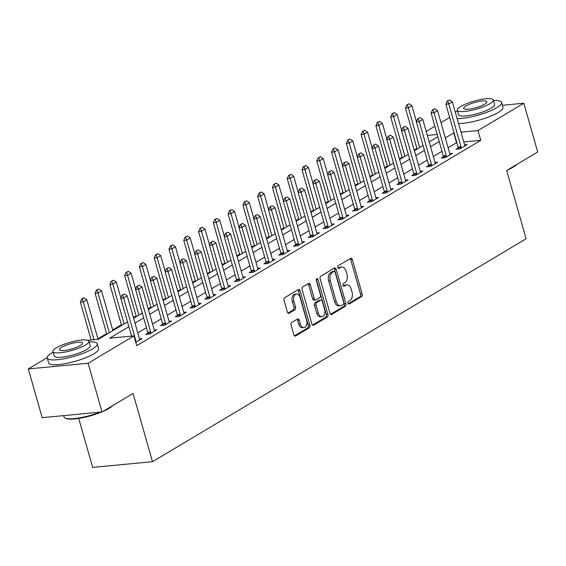 <?xml version="1.0" encoding="UTF-8"?>
<svg xmlns="http://www.w3.org/2000/svg" width="566" height="566" viewBox="0 0 566 566"><rect width="100%" height="100%" fill="white"/><g stroke="black" fill="none" stroke-linecap="round" stroke-linejoin="round"><path stroke-width="0.85" d="M348.019 303.114A1.429 0.891 84.6 0 0 348.967 304.055A1.429 0.891 84.6 0 0 349.215 303.97L361.54 296.612A2.038 1.274 84.6 0 0 362.155 294.009L352.342 259.561A2.038 1.274 84.6 0 0 350.991 258.216A2.038 1.274 84.6 0 0 350.637 258.337L338.312 265.695A1.429 0.891 84.6 0 0 337.881 267.52A1.429 0.891 84.6 0 0 338.829 268.454A1.429 0.891 84.6 0 0 339.076 268.376L340.668 267.421A6.53 4.075 84.6 0 1 341.793 267.046A6.53 4.075 84.6 0 1 346.13 271.326L346.944 274.199A6.53 4.075 84.6 0 1 344.977 282.54L343.378 283.495A1.429 0.891 84.6 0 0 342.946 285.321A1.429 0.891 84.6 0 0 343.895 286.255A1.429 0.891 84.6 0 0 344.142 286.17L345.741 285.222A6.53 4.075 84.6 0 1 346.866 284.84A6.53 4.075 84.6 0 1 351.196 289.127L352.017 291.999A6.53 4.075 84.6 0 1 350.043 300.341L348.451 301.289A1.429 0.891 84.6 0 0 348.019 303.114M291.723 322.493A2.038 1.274 84.6 0 0 291.115 325.096L293.867 334.761A2.038 1.274 84.6 0 0 295.219 336.098A2.038 1.274 84.6 0 0 295.572 335.985L309.262 327.813A2.038 1.274 84.6 0 0 309.878 325.202L300.065 290.754A2.038 1.274 84.6 0 0 298.714 289.417A2.038 1.274 84.6 0 0 298.36 289.537L284.67 297.709A2.038 1.274 84.6 0 0 284.054 300.313L287.379 311.986A2.038 1.274 84.6 0 0 288.731 313.331A2.038 1.274 84.6 0 0 289.085 313.21L294.943 309.715A2.038 1.274 84.6 0 0 295.558 307.105L293.91 301.317A5.462 3.403 84.6 0 1 296.499 294.03A5.462 3.403 84.6 0 1 300.122 297.61L306.581 320.292A5.462 3.403 84.6 0 1 303.992 327.58A5.462 3.403 84.6 0 1 300.369 323.993L299.294 320.215A2.038 1.274 84.6 0 0 297.942 318.877A2.038 1.274 84.6 0 0 297.589 318.991L291.723 322.493M502.353 105.283L523.812 103.245L537.7 151.985L506.669 170.507L526.104 238.746L152.509 461.7L133.074 393.462L102.036 411.977L88.154 363.238L28.3 368.926L47.183 357.662M523.812 103.245L478.001 130.583L461 132.196M128.885 326.752L109.698 338.206L133.965 335.9L136.739 345.649L480.782 140.333L478.001 130.583M133.965 335.9L88.154 363.238M329.957 313.224A2.038 1.274 84.6 0 0 331.308 314.562A2.038 1.274 84.6 0 0 331.662 314.448L345.352 306.27A2.038 1.274 84.6 0 0 345.968 303.666L336.154 269.218A2.038 1.274 84.6 0 0 334.803 267.881A2.038 1.274 84.6 0 0 334.449 267.994L320.759 276.173A2.038 1.274 84.6 0 0 320.144 278.776L329.957 313.224M327.311 317.045L313.614 325.217A2.038 1.274 84.6 0 1 313.267 325.33A2.038 1.274 84.6 0 1 311.908 323.993L302.095 289.544A2.038 1.274 84.6 0 1 302.711 286.941L308.576 283.439A2.038 1.274 84.6 0 1 308.923 283.325A2.038 1.274 84.6 0 1 310.281 284.663L314.257 298.636A2.038 1.274 84.6 0 0 315.609 299.973A2.038 1.274 84.6 0 0 315.962 299.853L319.854 297.532A2.038 1.274 84.6 0 0 320.469 294.928L316.323 280.382A1.429 0.891 84.6 0 1 317.002 278.479A1.429 0.891 84.6 0 1 317.95 279.413L327.926 314.434A2.038 1.274 84.6 0 1 327.311 317.045L325.691 317.193L312.524 325.054M480.782 140.333L463.773 141.946M456.826 142.611L448.109 147.655M442.011 151.299L433.33 156.471M427.231 160.114L418.557 165.293M412.451 168.937L403.777 174.109M397.672 177.752L388.998 182.931M382.892 186.575L374.218 191.754M368.119 195.39L359.438 200.569M353.34 204.213L344.666 209.392M338.56 213.028L329.886 218.207M323.78 221.851L315.106 227.03M309.001 230.666L300.327 235.845M294.228 239.489L285.547 244.668M279.448 248.311L270.774 253.483M264.669 257.127L255.995 262.306M249.889 265.949L241.215 271.121M235.109 274.765L226.435 279.944M220.337 283.587L211.656 288.766M205.557 292.403L196.883 297.582M190.777 301.225L182.103 306.404M175.998 310.041L167.324 315.22M161.218 318.863L152.544 324.042M146.445 327.686L137.764 332.858M458.234 147.903L456.047 149.205L460.094 148.823L467.183 144.592L464.601 144.832M443.454 156.718L441.268 158.027L445.315 157.645L452.404 153.407L449.821 153.655M428.681 165.541L426.488 166.843L430.535 166.461L437.631 162.23L435.042 162.47M413.902 174.356L411.715 175.665L415.755 175.283L422.852 171.045L420.262 171.293M399.122 183.179L396.936 184.488L400.976 184.099L408.072 179.868L405.489 180.115M384.342 192.001L382.156 193.303L386.203 192.921L393.292 188.683L390.71 188.931M369.563 200.817L367.376 202.126L371.423 201.737L378.512 197.506L375.93 197.753M354.79 209.639L352.597 210.941L356.644 210.559L363.74 206.328L361.15 206.569M340.01 218.455L337.824 219.764L341.864 219.375L348.96 215.144L346.371 215.391M325.231 227.277L323.045 228.579L327.084 228.197L334.181 223.966L331.598 224.207M310.451 236.093L308.265 237.402L312.305 237.02L319.401 232.782L316.819 233.029M295.671 244.915L293.485 246.217L297.532 245.835L304.621 241.604L302.039 241.845M280.892 253.731L278.705 255.04L282.752 254.658L289.849 250.42L287.259 250.667M266.119 262.553L263.926 263.855L267.973 263.473L275.069 259.242L272.479 259.49M251.339 271.376L249.153 272.678L253.193 272.296L260.289 268.058L257.707 268.305M236.56 280.191L234.374 281.5L238.413 281.111L245.51 276.88L242.927 277.128M221.78 289.014L219.594 290.316L223.641 289.934L230.73 285.696L228.148 285.943M207 297.829L204.814 299.138L208.861 298.749L215.95 294.518L213.368 294.766M192.228 306.652L190.035 307.954L194.081 307.571L201.178 303.341L198.588 303.581M177.448 315.467L175.262 316.776L179.302 316.387L186.398 312.156L183.816 312.404M162.668 324.29L160.482 325.591L164.522 325.209L171.618 320.979L169.036 321.219M147.889 333.105L145.703 334.414L149.749 334.032L156.839 329.794L154.256 330.042M139.477 338.857L142.059 338.617L135.805 342.352M416.937 148.398L414.206 150.032M402.157 157.221L399.426 158.848M387.385 166.043L384.654 167.67M372.605 174.859L369.874 176.493M357.825 183.681L355.094 185.308M343.046 192.497L340.315 194.131M328.266 201.319L325.535 202.946M313.493 210.135L310.762 211.769M298.714 218.957L295.983 220.584M283.934 227.773L281.203 229.407M269.154 236.595L266.423 238.222M254.375 245.411L251.644 247.045M239.602 254.233L236.864 255.86M224.822 263.056L222.091 264.683M210.043 271.871L207.312 273.505M195.263 280.694L192.532 282.321M180.483 289.509L177.752 291.143M165.711 298.332L162.973 299.959M150.931 307.147L148.2 308.781M136.151 315.97L133.42 317.597M121.372 324.785L112.698 329.964M106.592 333.607L97.918 338.786M78.716 418.451L92.661 467.389L152.509 461.7M102.036 411.977L42.188 417.666L28.3 368.926M426.205 131.461L434.886 126.289M440.985 122.645L449.659 117.466M437.214 134.46L427.33 135.401M87.723 340.293L98.378 339.282L127.506 321.898M133.604 318.255L142.285 313.076M148.384 309.439L157.058 304.26M163.164 300.617L171.838 295.438M177.943 291.794L186.617 286.622M192.723 282.979L201.397 277.8M207.496 274.156L216.177 268.984M222.275 265.341L230.949 260.162M237.055 256.518L245.729 251.339M251.835 247.703L260.509 242.524M266.614 238.88L275.288 233.701M281.387 230.065L290.068 224.886M296.167 221.242L304.841 216.063M310.946 212.42L319.62 207.248M325.726 203.604L334.4 198.425M340.506 194.782L349.18 189.61M355.278 185.966L363.959 180.787M370.058 177.144L378.732 171.972M384.838 168.328L393.512 163.149M399.617 159.506L408.291 154.327M414.397 150.69L423.071 145.512M429.17 141.868L437.851 136.689M454.045 132.861L445.336 137.906M439.23 141.55L430.556 146.721M424.45 150.365L415.777 155.544M409.671 159.188L400.997 164.366M394.898 168.003L386.217 173.182M380.119 176.825L371.445 182.004M365.339 185.641L356.665 190.82M350.559 194.463L341.885 199.642M335.78 203.279L327.106 208.458M321.007 212.101L312.326 217.28M306.227 220.924L297.553 226.096M291.448 229.739L282.774 234.918M276.668 238.562L267.994 243.734M261.888 247.377L253.214 252.556M247.116 256.2L238.435 261.379M232.336 265.015L223.662 270.194M217.556 273.838L208.882 279.017M202.777 282.653L194.103 287.832M187.997 291.476L179.323 296.655M173.224 300.298L164.543 305.47M158.445 309.114L149.771 314.293M143.665 317.936L134.991 323.108M456.514 142.639L453.741 132.89M346.866 284.84L345.246 284.995A6.53 4.075 84.6 0 0 344.121 285.377L345.741 285.222M343.237 285.901L344.121 285.377M341.793 267.046L340.18 267.202A6.53 4.075 84.6 0 0 339.048 267.577L340.668 267.421M338.164 268.107L339.048 267.577M348.302 303.701L359.926 296.768A2.038 1.274 84.6 0 0 360.542 294.157L350.729 259.709A2.038 1.274 84.6 0 0 350.113 258.648M330.572 314.286L343.739 306.425A2.038 1.274 84.6 0 0 344.354 303.822L334.541 269.374A2.038 1.274 84.6 0 0 333.926 268.312M343.314 304.352A1.429 0.891 84.6 0 0 343.746 302.534L335.129 272.296A1.429 0.891 84.6 0 0 334.188 271.355A1.429 0.891 84.6 0 0 333.94 271.439L332.256 272.444A6.53 4.075 84.6 0 0 330.289 280.786L336.176 301.452A6.53 4.075 84.6 0 0 340.506 305.739A6.53 4.075 84.6 0 0 341.631 305.357L343.314 304.352M332.822 271.546A1.429 0.891 84.6 0 0 332.567 271.51A1.429 0.891 84.6 0 0 332.32 271.595L333.94 271.439M340.506 305.739L338.885 305.888A6.53 4.075 84.6 0 1 334.556 301.607L328.669 280.934A6.53 4.075 84.6 0 1 330.636 272.6L332.32 271.595M315.609 299.973L313.996 300.129A2.038 1.274 84.6 0 1 312.637 298.784L308.661 284.818A2.038 1.274 84.6 0 0 308.046 283.757M325.691 317.193A2.038 1.274 84.6 0 0 326.306 314.59L316.33 279.569A1.429 0.891 84.6 0 0 316.274 279.392M318.389 313.132A5.462 3.403 84.6 0 0 322.012 316.712A5.462 3.403 84.6 0 0 324.594 309.425L322.323 301.437A2.038 1.274 84.6 0 0 320.964 300.093A2.038 1.274 84.6 0 0 320.618 300.213L316.727 302.534A2.038 1.274 84.6 0 0 316.111 305.138L318.389 313.132L316.769 313.281A5.462 3.403 84.6 0 0 320.391 316.868L322.012 316.712M320.964 300.093L319.351 300.249A2.038 1.274 84.6 0 0 318.998 300.369L320.618 300.213M316.769 313.281L314.491 305.293A2.038 1.274 84.6 0 1 315.106 302.69L318.998 300.369M303.992 327.58L302.371 327.728A5.462 3.403 84.6 0 1 298.749 324.148L297.674 320.37A2.038 1.274 84.6 0 0 297.058 319.309M296.499 294.03L294.879 294.186A5.462 3.403 84.6 0 0 292.289 301.473L293.91 301.317M287.988 313.048L293.322 309.864A2.038 1.274 84.6 0 0 293.938 307.26L292.289 301.473M294.476 335.822L307.649 327.962A2.038 1.274 84.6 0 0 308.265 325.358L298.452 290.91A2.038 1.274 84.6 0 0 297.836 289.849M416.449 121.605L411.907 105.679L408.362 107.795L419.682 147.535M407.315 104.844L409.084 103.783L406.827 104.894L407.315 104.844L408.362 107.795L405.447 108.071L417.128 149.056M411.907 105.679L409.084 103.783M406.827 104.894L405.447 108.071M449.524 99.941L447.267 101.045L449.524 99.941L452.347 101.83L464.566 144.726A2.08 1.295 84.6 0 0 464.792 145.285L465.089 145.837M461.191 148.165L461.134 147.464A2.08 1.295 84.6 0 0 461.021 146.842L448.803 103.946L445.888 104.229L447.267 101.045M458.326 148.992L458.219 147.747A2.08 1.295 84.6 0 0 458.106 147.118L445.888 104.229M452.347 101.83L448.803 103.946L447.756 101.003M401.669 130.428L397.127 114.495L393.582 116.61L404.902 156.35M392.535 113.667L394.311 112.606L392.047 113.709L392.535 113.667L393.582 116.61L390.674 116.886L402.348 157.879M397.127 114.495L394.311 112.606M392.047 113.709L390.674 116.886M386.889 139.243L382.354 123.317L378.803 125.433L390.123 165.173M377.755 122.482L379.531 121.428L377.274 122.532L377.755 122.482L378.803 125.433L375.895 125.709L387.568 166.694M382.354 123.317L379.531 121.428M377.274 122.532L375.895 125.709M372.11 148.066L367.575 132.133L364.03 134.248L375.35 173.988M362.976 131.305L364.752 130.244L362.495 131.347L362.976 131.305L364.03 134.248L361.115 134.531L372.789 175.517M367.575 132.133L364.752 130.244M362.495 131.347L361.115 134.531M434.752 108.764L432.488 109.868L434.752 108.764L437.568 110.653L449.786 153.549A2.08 1.295 84.6 0 0 450.012 154.101L450.31 154.66M446.411 156.987L446.355 156.287A2.08 1.295 84.6 0 0 446.241 155.664L434.023 112.768L431.115 113.044L432.488 109.868M443.546 157.808L443.44 156.563A2.08 1.295 84.6 0 0 443.334 155.94L431.115 113.044M437.568 110.653L434.023 112.768L432.976 109.818M419.972 117.579L417.708 118.683L419.972 117.579L422.795 119.468L435.013 162.364A2.08 1.295 84.6 0 0 435.233 162.923L435.537 163.475M431.632 165.803L431.575 165.109A2.08 1.295 84.6 0 0 431.462 164.48L419.243 121.591L416.335 121.867L417.708 118.683M428.766 166.63L428.667 165.385A2.08 1.295 84.6 0 0 428.554 164.756L416.335 121.867M422.795 119.468L419.243 121.591L418.196 118.641M405.192 126.402L402.935 127.506L405.192 126.402L408.015 128.291L420.234 171.187A2.08 1.295 84.6 0 0 420.453 171.746L420.757 172.297M416.859 174.625L416.795 173.925A2.08 1.295 84.6 0 0 416.682 173.302L404.464 130.406L401.556 130.682L402.935 127.506M413.987 175.446L413.887 174.201A2.08 1.295 84.6 0 0 413.774 173.578L401.556 130.682M408.015 128.291L404.464 130.406L403.417 127.456M357.33 156.881L352.795 140.955L349.25 143.071L360.57 182.811M348.203 140.12L349.972 139.066L347.715 140.17L348.203 140.12L349.25 143.071L346.335 143.347L358.009 184.332M352.795 140.955L349.972 139.066M347.715 140.17L346.335 143.347M390.413 135.217L388.156 136.321L390.413 135.217L393.236 137.114L405.454 180.002A2.08 1.295 84.6 0 0 405.68 180.561L405.978 181.113M402.079 183.441L402.023 182.747A2.08 1.295 84.6 0 0 401.91 182.118L389.691 139.229L386.776 139.505L388.156 136.321M399.214 184.268L399.108 183.023A2.08 1.295 84.6 0 0 398.995 182.401L386.776 139.505M393.236 137.114L389.691 139.229L388.637 136.279M516.963 164.359A25.364 5.632 164.1 0 1 513.235 167.175A25.364 5.632 164.1 0 1 507.15 170.217M510.73 168.081A25.986 5.766 -15.9 0 0 513.553 166.546A25.986 5.766 -15.9 0 0 515.775 165.067M457.123 118.605A25.986 5.766 -15.9 0 0 496.778 107.667A25.986 5.766 -15.9 0 0 501.554 102.467A25.986 5.766 -15.9 0 0 493.46 100.606M457.462 110.865A25.986 5.766 -15.9 0 0 456.338 111.509A25.986 5.766 -15.9 0 0 455.29 112.16M458.517 123.48A25.986 5.766 -15.9 0 0 498.165 112.542A25.986 5.766 -15.9 0 0 502.941 107.342L501.554 102.467M493.276 99.977L494.557 104.462A18.713 4.153 164.1 0 1 491.118 108.205A18.713 4.153 164.1 0 1 471.506 115.089A18.713 4.153 164.1 0 1 458.559 114.714L457.286 110.229A18.713 4.153 -15.9 0 0 470.226 110.603A18.713 4.153 -15.9 0 0 489.838 103.719A18.713 4.153 -15.9 0 0 493.276 99.977A18.713 4.153 -15.9 0 0 480.336 99.602A18.713 4.153 -15.9 0 0 460.724 106.486A18.713 4.153 -15.9 0 0 457.286 110.229M465.896 105.991A12.056 2.674 -15.9 0 0 463.681 108.403A12.056 2.674 -15.9 0 0 472.023 108.644A12.056 2.674 -15.9 0 0 484.666 104.208A12.056 2.674 -15.9 0 0 486.88 101.795A12.056 2.674 -15.9 0 0 478.539 101.555A12.056 2.674 -15.9 0 0 465.896 105.991M112.627 405.659A25.364 5.632 164.1 0 1 108.898 408.475A25.364 5.632 164.1 0 1 102.821 411.51M106.394 409.381A25.986 5.766 -15.9 0 0 109.217 407.845A25.986 5.766 -15.9 0 0 111.445 406.367M53.133 352.158A25.986 5.766 -15.9 0 0 52.001 352.809A25.986 5.766 -15.9 0 0 47.233 358.002A25.986 5.766 -15.9 0 0 65.21 358.526A25.986 5.766 -15.9 0 0 92.442 348.96A25.986 5.766 -15.9 0 0 97.218 343.767A25.986 5.766 -15.9 0 0 89.124 341.906M47.233 358.002L48.619 362.877A25.986 5.766 -15.9 0 0 66.597 363.4A25.986 5.766 -15.9 0 0 93.836 353.835A25.986 5.766 -15.9 0 0 98.611 348.635L97.218 343.767M88.947 341.27L90.22 345.755A18.713 4.153 164.1 0 1 86.782 349.498A18.713 4.153 164.1 0 1 67.17 356.382A18.713 4.153 164.1 0 1 54.23 356.007L52.949 351.528A18.713 4.153 -15.9 0 0 65.897 351.896A18.713 4.153 -15.9 0 0 85.508 345.012A18.713 4.153 -15.9 0 0 88.947 341.27A18.713 4.153 -15.9 0 0 76 340.902A18.713 4.153 -15.9 0 0 56.388 347.786A18.713 4.153 -15.9 0 0 52.949 351.528M61.567 347.291A12.056 2.674 -15.9 0 0 59.352 349.703A12.056 2.674 -15.9 0 0 67.694 349.944A12.056 2.674 -15.9 0 0 80.33 345.508A12.056 2.674 -15.9 0 0 82.544 343.095A12.056 2.674 -15.9 0 0 74.203 342.855A12.056 2.674 -15.9 0 0 61.567 347.291M63.647 415.628L64 416.887A25.986 5.766 -15.9 0 0 65.019 417.963A25.986 5.766 -15.9 0 0 100.005 412.175M101.611 412.02A25.364 5.632 164.1 0 1 65.762 418.352L65.019 417.963M342.557 165.704L338.015 149.771L334.471 151.893L345.791 191.626M333.424 148.943L335.192 147.882L332.935 148.985L333.424 148.943L334.471 151.893L331.556 152.169L343.237 193.155M338.015 149.771L335.192 147.882M332.935 148.985L331.556 152.169M327.778 174.519L323.236 158.593L319.691 160.709L331.011 200.449M318.644 157.758L320.42 156.704L318.156 157.808L318.644 157.758L319.691 160.709L316.783 160.985L328.457 201.977M323.236 158.593L320.42 156.704M318.156 157.808L316.783 160.985M312.998 183.342L308.463 167.409L304.911 169.531L316.231 209.264M303.864 166.581L305.64 165.52L303.383 166.623L303.864 166.581L304.911 169.531L302.003 169.807L313.677 210.793M308.463 167.409L305.64 165.52M303.383 166.623L302.003 169.807M298.218 192.157L293.683 176.231L290.139 178.347L301.459 218.087M289.085 175.396L290.86 174.342L288.603 175.446L289.085 175.396L290.139 178.347L287.224 178.623L298.898 219.615M293.683 176.231L290.86 174.342M288.603 175.446L287.224 178.623M283.439 200.98L278.904 185.054L275.359 187.169L286.679 226.909M274.312 184.219L276.081 183.158L273.824 184.268L274.312 184.219L275.359 187.169L272.444 187.445L284.118 228.431M278.904 185.054L276.081 183.158M273.824 184.268L272.444 187.445M375.633 144.04L373.376 145.144L375.633 144.04L378.456 145.929L390.674 188.825A2.08 1.295 84.6 0 0 390.901 189.384L391.198 189.935M387.3 192.263L387.243 191.563A2.08 1.295 84.6 0 0 387.13 190.94L374.911 148.044L371.996 148.32L373.376 145.144M384.434 193.084L384.328 191.839A2.08 1.295 84.6 0 0 384.215 191.216L371.996 148.32M378.456 145.929L374.911 148.044L373.864 145.094M360.86 152.855L358.596 153.966L360.86 152.855L363.676 154.751L375.895 197.64A2.08 1.295 84.6 0 0 376.121 198.199L376.418 198.758M372.52 201.086L372.463 200.385A2.08 1.295 84.6 0 0 372.35 199.763L360.132 156.867L357.224 157.143L358.596 153.966M369.655 201.906L369.548 200.661A2.08 1.295 84.6 0 0 369.442 200.039L357.224 157.143M363.676 154.751L360.132 156.867L359.085 153.917M346.081 161.678L343.817 162.782L346.081 161.678L348.904 163.567L361.122 206.463A2.08 1.295 84.6 0 0 361.341 207.022L361.646 207.573M357.74 209.901L357.684 209.201A2.08 1.295 84.6 0 0 357.57 208.578L345.352 165.682L342.444 165.958L343.817 162.782M354.875 210.729L354.776 209.477A2.08 1.295 84.6 0 0 354.663 208.854L342.444 165.958M348.904 163.567L345.352 165.682L344.305 162.739M331.301 170.5L329.044 171.604L331.301 170.5L334.124 172.389L346.342 215.278A2.08 1.295 84.6 0 0 346.562 215.837L346.866 216.396M342.968 218.724L342.904 218.023A2.08 1.295 84.6 0 0 342.791 217.401L330.572 174.505L327.664 174.781L329.044 171.604M340.095 219.544L339.996 218.299A2.08 1.295 84.6 0 0 339.883 217.677L327.664 174.781M334.124 172.389L330.572 174.505L329.525 171.555M316.521 179.316L314.264 180.42L316.521 179.316L319.344 181.205L331.563 224.101A2.08 1.295 84.6 0 0 331.789 224.66L332.086 225.211M328.188 227.539L328.131 226.839A2.08 1.295 84.6 0 0 328.018 226.216L315.8 183.32L312.885 183.603L314.264 180.42M325.323 228.367L325.217 227.122A2.08 1.295 84.6 0 0 325.103 226.492L312.885 183.603M319.344 181.205L315.8 183.32L314.746 180.377M268.666 209.802L264.124 193.869L260.579 195.985L271.899 235.725M259.532 193.041L261.301 191.98L259.044 193.084L259.532 193.041L260.579 195.985L257.664 196.26L269.345 237.253M264.124 193.869L261.301 191.98M259.044 193.084L257.664 196.26M301.742 188.138L299.485 189.242L301.742 188.138L304.565 190.027L316.783 232.923A2.08 1.295 84.6 0 0 317.01 233.475L317.307 234.034M313.408 236.362L313.352 235.661A2.08 1.295 84.6 0 0 313.239 235.039L301.02 192.143L298.105 192.419L299.485 189.242M310.543 237.182L310.437 235.937A2.08 1.295 84.6 0 0 310.324 235.315L298.105 192.419M304.565 190.027L301.02 192.143L299.973 189.193M253.886 218.618L249.344 202.692L245.8 204.807L257.12 244.547M244.753 201.857L246.528 200.803L244.264 201.906L244.753 201.857L245.8 204.807L242.892 205.083L254.566 246.069M249.344 202.692L246.528 200.803M244.264 201.906L242.892 205.083M286.969 196.954L284.705 198.058L286.969 196.954L289.785 198.843L302.003 241.739A2.08 1.295 84.6 0 0 302.23 242.298L302.527 242.849M298.629 245.177L298.572 244.477A2.08 1.295 84.6 0 0 298.459 243.854L286.24 200.965L283.333 201.241L284.705 198.058M295.763 246.005L295.657 244.76A2.08 1.295 84.6 0 0 295.551 244.13L283.333 201.241M289.785 198.843L286.24 200.965L285.193 198.015M239.107 227.44L234.572 211.507L231.02 213.623L242.34 253.363M229.973 210.679L231.749 209.618L229.492 210.722L229.973 210.679L231.02 213.623L228.112 213.906L239.786 254.891M234.572 211.507L231.749 209.618M229.492 210.722L228.112 213.906M272.189 205.776L269.925 206.88L272.189 205.776L275.012 207.665L287.231 250.561A2.08 1.295 84.6 0 0 287.45 251.113L287.754 251.672M283.849 254L283.792 253.299A2.08 1.295 84.6 0 0 283.679 252.677L271.461 209.781L268.553 210.057L269.925 206.88M280.984 254.82L280.885 253.575A2.08 1.295 84.6 0 0 280.771 252.952L268.553 210.057M275.012 207.665L271.461 209.781L270.414 206.831M224.327 236.255L219.792 220.33L216.247 222.445L227.567 262.185M215.193 219.495L216.969 218.441L214.712 219.544L215.193 219.495L216.247 222.445L213.332 222.721L225.006 263.706M219.792 220.33L216.969 218.441M214.712 219.544L213.332 222.721M257.41 214.592L255.153 215.696L257.41 214.592L260.233 216.481L272.451 259.377A2.08 1.295 84.6 0 0 272.671 259.935L272.975 260.487M269.076 262.815L269.013 262.122A2.08 1.295 84.6 0 0 268.9 261.492L256.681 218.603L253.773 218.879L255.153 215.696M266.204 263.643L266.105 262.398A2.08 1.295 84.6 0 0 265.992 261.775L253.773 218.879M260.233 216.481L256.681 218.603L255.634 215.653M209.547 245.078L205.012 229.145L201.468 231.268L212.788 271.001M200.421 228.317L202.189 227.256L199.932 228.36L200.421 228.317L201.468 231.268L198.553 231.544L210.227 272.529M205.012 229.145L202.189 227.256M199.932 228.36L198.553 231.544M242.63 223.414L240.373 224.518L242.63 223.414L245.453 225.303L257.671 268.199A2.08 1.295 84.6 0 0 257.898 268.758L258.195 269.31M254.297 271.638L254.24 270.937A2.08 1.295 84.6 0 0 254.127 270.315L241.908 227.419L238.994 227.695L240.373 224.518M251.431 272.458L251.325 271.213A2.08 1.295 84.6 0 0 251.212 270.59L238.994 227.695M245.453 225.303L241.908 227.419L240.854 224.469M194.775 253.893L190.233 237.968L186.688 240.083L198.008 279.823M185.641 237.133L187.41 236.079L185.153 237.182L185.641 237.133L186.688 240.083L183.773 240.359L195.454 281.344M190.233 237.968L187.41 236.079M185.153 237.182L183.773 240.359M227.85 232.23L225.593 233.341L227.85 232.23L230.673 234.126L242.892 277.015A2.08 1.295 84.6 0 0 243.118 277.573L243.415 278.132M239.517 280.453L239.46 279.76A2.08 1.295 84.6 0 0 239.347 279.13L227.129 236.241L224.214 236.517L225.593 233.341M236.652 281.281L236.546 280.036A2.08 1.295 84.6 0 0 236.432 279.413L224.214 236.517M230.673 234.126L227.129 236.241L226.082 233.291M179.995 262.716L175.453 246.783L171.908 248.906L183.228 288.639M170.861 245.955L172.637 244.894L170.373 245.998L170.861 245.955L171.908 248.906L169.001 249.181L180.674 290.167M175.453 246.783L172.637 244.894M170.373 245.998L169.001 249.181M165.215 271.531L160.68 255.606L157.129 257.721L168.449 297.461M156.082 254.771L157.857 253.717L155.6 254.82L156.082 254.771L157.129 257.721L154.221 257.997L165.895 298.99M160.68 255.606L157.857 253.717M155.6 254.82L154.221 257.997M150.436 280.354L145.901 264.428L142.356 266.544L153.669 306.284M141.302 263.593L143.078 262.532L140.821 263.636L141.302 263.593L142.356 266.544L139.441 266.819L151.115 307.805M145.901 264.428L143.078 262.532M140.821 263.636L139.441 266.819M135.656 289.176L131.121 273.244L127.576 275.359L138.896 315.099M126.529 272.416L128.298 271.355L126.041 272.458L126.529 272.416L127.576 275.359L124.661 275.635L136.335 316.627M131.121 273.244L128.298 271.355M126.041 272.458L124.661 275.635M120.883 297.992L116.341 282.066L112.797 284.182L124.117 323.922M111.75 281.231L113.518 280.17L111.261 281.281L111.75 281.231L112.797 284.182L109.882 284.457L121.563 325.443M116.341 282.066L113.518 280.17M111.261 281.281L109.882 284.457M213.071 241.052L210.814 242.156L213.071 241.052L215.894 242.941L228.112 285.837A2.08 1.295 84.6 0 0 228.339 286.396L228.636 286.948M224.737 289.276L224.681 288.575A2.08 1.295 84.6 0 0 224.568 287.952L212.349 245.057L209.434 245.333L210.814 242.156M221.872 290.103L221.766 288.851A2.08 1.295 84.6 0 0 221.66 288.228L209.434 245.333M215.894 242.941L212.349 245.057L211.302 242.114M198.298 249.875L196.034 250.979L198.298 249.875L201.121 251.764L213.34 294.653A2.08 1.295 84.6 0 0 213.559 295.211L213.863 295.77M209.958 298.098L209.901 297.398A2.08 1.295 84.6 0 0 209.788 296.775L197.569 253.879L194.662 254.155L196.034 250.979M207.092 298.919L206.993 297.674A2.08 1.295 84.6 0 0 206.88 297.051L194.662 254.155M201.121 251.764L197.569 253.879L196.522 250.929M183.518 258.69L181.261 259.794L183.518 258.69L186.341 260.579L198.56 303.475A2.08 1.295 84.6 0 0 198.779 304.034L199.083 304.586M195.185 306.913L195.121 306.213A2.08 1.295 84.6 0 0 195.008 305.59L182.79 262.695L179.882 262.978L181.261 259.794M192.313 307.741L192.214 306.489A2.08 1.295 84.6 0 0 192.1 305.866L179.882 262.978M186.341 260.579L182.79 262.695L181.743 259.752M168.739 267.513L166.482 268.617L168.739 267.513L171.562 269.402L183.78 312.298A2.08 1.295 84.6 0 0 184.007 312.849L184.304 313.408M180.405 315.736L180.349 315.036A2.08 1.295 84.6 0 0 180.236 314.413L168.017 271.517L165.102 271.793L166.482 268.617M177.54 316.557L177.434 315.312A2.08 1.295 84.6 0 0 177.321 314.689L165.102 271.793M171.562 269.402L168.017 271.517L166.963 268.567M153.959 276.328L151.702 277.432L153.959 276.328L156.782 278.217L169.001 321.113A2.08 1.295 84.6 0 0 169.227 321.672L169.524 322.224M165.626 324.551L165.569 323.851A2.08 1.295 84.6 0 0 165.456 323.228L153.237 280.34L150.323 280.616L151.702 277.432M162.76 325.379L162.654 324.134A2.08 1.295 84.6 0 0 162.541 323.504L150.323 280.616M156.782 278.217L153.237 280.34L152.19 277.39M112.882 330.622L101.562 290.882L98.017 292.997L109.337 332.737M96.97 290.054L98.746 288.993L96.482 290.096L96.97 290.054L98.017 292.997L95.109 293.273L106.783 334.265M101.562 290.882L98.746 288.993M96.482 290.096L95.109 293.273M139.179 285.151L136.922 286.255L139.179 285.151L142.002 287.04L154.221 329.936A2.08 1.295 84.6 0 0 154.447 330.487L154.744 331.046M150.846 333.374L150.789 332.674A2.08 1.295 84.6 0 0 150.676 332.051L138.458 289.155L135.543 289.431L136.922 286.255M147.981 334.195L147.875 332.95A2.08 1.295 84.6 0 0 147.761 332.327L135.543 289.431M142.002 287.04L138.458 289.155L137.411 286.205M98.067 339.31L86.789 299.704L83.237 301.82L94.027 339.692M82.19 298.869L83.966 297.815L81.709 298.919L82.19 298.869L83.237 301.82L80.33 302.095L91.119 339.968M86.789 299.704L83.966 297.815M81.709 298.919L80.33 302.095M124.407 293.966L122.143 295.07L124.407 293.966L127.23 295.855L139.448 338.751A2.08 1.295 84.6 0 0 139.668 339.31L139.972 339.862M136.066 342.189L136.01 341.496A2.08 1.295 84.6 0 0 135.897 340.866L123.678 297.978L120.77 298.254L122.143 295.07M131.56 336.126L120.77 298.254M127.23 295.855L123.678 297.978L122.631 295.028M348.713 304.02L349.215 303.97M338.567 268.418L339.076 268.376M343.64 286.219L344.142 286.17M350.729 259.709L352.342 259.561M360.542 294.157L362.155 294.009M359.926 296.768L361.54 296.612M334.541 269.374L336.154 269.218M344.354 303.822L345.968 303.666M343.739 306.425L345.352 306.27M330.94 314.512L331.662 314.448M330.636 272.6L332.256 272.444M328.669 280.934L330.289 280.786M334.556 301.607L336.176 301.452M312.899 325.28L313.614 325.217M308.661 284.818L310.281 284.663M312.637 298.784L314.257 298.636M316.33 279.569L317.95 279.413M326.306 314.59L327.926 314.434M315.106 302.69L316.727 302.534M314.491 305.293L316.111 305.138M297.674 320.37L299.294 320.215M298.749 324.148L300.369 323.993M293.938 307.26L295.558 307.105M293.322 309.864L294.943 309.715M288.363 313.281L289.085 313.21M298.452 290.91L300.065 290.754M308.265 325.358L309.878 325.202M307.649 327.962L309.262 327.813M294.851 336.048L295.572 335.985M461.021 146.842L458.106 147.118M461.134 147.464L458.219 147.747M446.241 155.664L443.334 155.94M446.355 156.287L443.44 156.563M431.462 164.48L428.554 164.756M431.575 165.109L428.667 165.385M416.682 173.302L413.774 173.578M416.795 173.925L413.887 174.201M401.91 182.118L398.995 182.401M402.023 182.747L399.108 183.023M387.13 190.94L384.215 191.216M387.243 191.563L384.328 191.839M372.35 199.763L369.442 200.039M372.463 200.385L369.548 200.661M357.57 208.578L354.663 208.854M357.684 209.201L354.776 209.477M342.791 217.401L339.883 217.677M342.904 218.023L339.996 218.299M328.018 226.216L325.103 226.492M328.131 226.839L325.217 227.122M313.239 235.039L310.324 235.315M313.352 235.661L310.437 235.937M298.459 243.854L295.551 244.13M298.572 244.477L295.657 244.76M283.679 252.677L280.771 252.952M283.792 253.299L280.885 253.575M268.9 261.492L265.992 261.775M269.013 262.122L266.105 262.398M254.127 270.315L251.212 270.59M254.24 270.937L251.325 271.213M239.347 279.13L236.432 279.413M239.46 279.76L236.546 280.036M224.568 287.952L221.66 288.228M224.681 288.575L221.766 288.851M209.788 296.775L206.88 297.051M209.901 297.398L206.993 297.674M195.008 305.59L192.1 305.866M195.121 306.213L192.214 306.489M180.236 314.413L177.321 314.689M180.349 315.036L177.434 315.312M165.456 323.228L162.541 323.504M165.569 323.851L162.654 324.134M150.676 332.051L147.761 332.327M150.789 332.674L147.875 332.95M135.897 340.866L135.394 340.916M136.01 341.496L135.571 341.531M332.567 271.51L334.188 271.355"/></g></svg>
